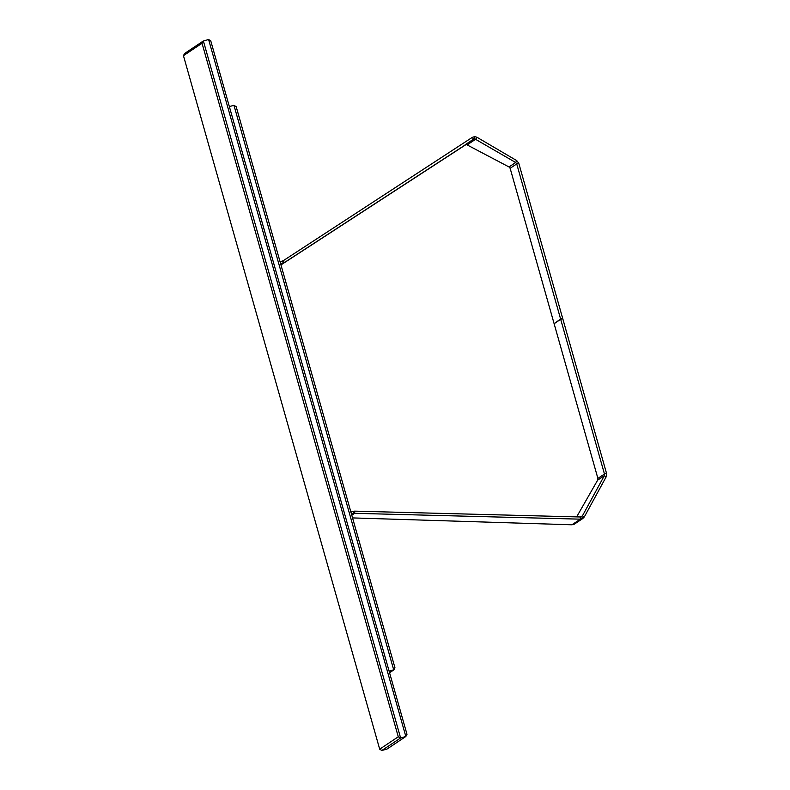 <?xml version="1.0" encoding="UTF-8"?>
<svg xmlns="http://www.w3.org/2000/svg" width="790" height="790" viewBox="0 0 790 790"><rect width="100%" height="100%" fill="white"/><g stroke="black" fill="none" stroke-linecap="round" stroke-linejoin="round"><path stroke-width="1.19" d="M352.557 517.914L571.92 524.787L574.231 524.214L582.951 518.418L580.354 519.158L354.661 513.312L351.471 514.102M571.92 524.787L580.354 519.158L580.413 516.986L354.72 511.14L354.661 513.312L351.797 515.228M581.746 516.601L582.684 518.576L584.333 516.907L582.437 515.84L580.413 516.986M576.651 516.887L597.645 480.162L597.892 478.404L554.116 323.703L560.693 319.318L562.776 318.726L606.552 473.427L606.207 476.775L584.333 516.907M606.207 476.775L604.311 475.718L582.437 515.84L580.739 516.976M606.552 473.427L604.469 474.02L604.311 475.718L597.645 480.162M560.693 319.318L604.469 474.02L597.892 478.404M354.72 511.14L353.387 511.308L353.979 513.391L351.708 514.912M353.387 511.308L350.888 512.009M233.949 105.297L236.18 106.67L233.949 105.297L229.357 106.591L233.949 105.297L393.706 669.871L389.115 671.164L394.24 669.624L389.559 672.744M236.151 106.551L394.941 667.718L236.151 106.551M394.911 667.609L393.706 669.871L394.911 667.609M280.065 261.747L283.195 260.749L284.38 262.566L474.681 138.803L474.602 136.631L476.893 137.223L516.739 160.617L515.682 162.513L516.719 163.915L560.594 318.963L555.094 323.051M554.017 323.347L510.143 168.3L509.017 166.967L466.228 144.442L280.964 264.907M283.195 260.749L472.311 137.361L474.602 136.631M472.311 137.361L473.506 139.178L465.063 144.807M561.7 319.032L562.678 318.38L518.803 163.333L516.719 163.915L510.143 168.3M560.594 318.963L562.678 318.38M516.739 160.617L518.803 163.333M474.681 138.803L515.682 162.513L509.017 166.967M467.453 144.708L475.837 139.119L476.893 137.223M282.563 261.036L283.156 263.129L284.38 262.566L280.944 264.867M280.657 263.84L283.156 263.129L280.885 264.64M381.827 750.5L387.051 749.029L405.833 736.497L400.609 737.969L381.827 750.5L379.694 749.187L398.279 736.784L202.042 43.262L183.448 55.675L379.694 749.187M208.6 39.5L210.742 40.813L406.988 734.325L405.833 736.497L208.6 39.5L203.376 40.971L400.609 737.969L398.279 736.784M183.448 55.675L184.593 53.503L203.376 40.971L202.042 43.262M389.529 672.655L393.706 669.871"/></g></svg>
